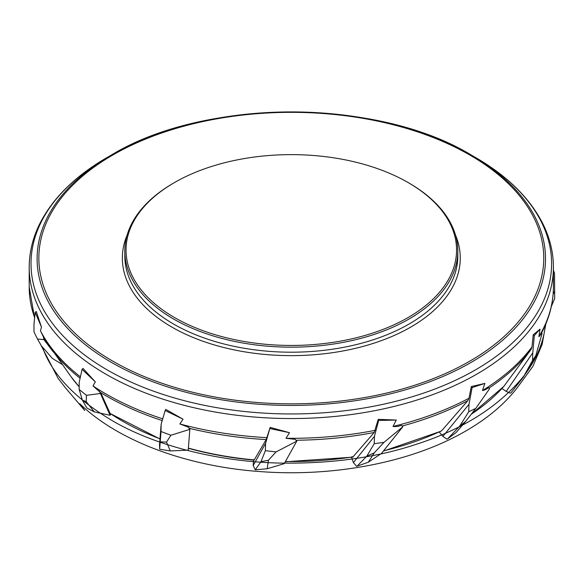 <?xml version="1.0" encoding="UTF-8"?>
<svg xmlns="http://www.w3.org/2000/svg" width="584" height="584" viewBox="0 0 584 584"><rect width="100%" height="100%" fill="white"/><g stroke="black" fill="none" stroke-linecap="round" stroke-linejoin="round"><path stroke-width="0.88" d="M80.088 378.257A261.369 150.898 180 0 1 49.793 347.064A261.369 150.898 180 0 1 44.333 338.757L40.435 330.807L41.471 327.149L36.303 311.557L35.164 312.228L33.952 324.602L34.003 331.865L37.471 339.034L41.354 345.794L52.363 358.401L62.269 364.467M44.333 338.757L70.89 376.498A238.542 137.722 0 0 0 79.176 386.834L70.89 376.498M110.12 413.421L100.784 392.798L93.002 385.929L95.316 381.856L83.001 368.409L82.074 369.336L79.212 382.206L79.161 389.477L86.447 395.331L86.206 401.639L94.287 411.895L86.848 407.99L82.395 400.179L79.161 389.477M296.803 441.139L276.079 451.906L268.414 460.243L267.202 468.74L284.218 463.674L296.803 441.139L295.27 439.351L285.978 438.277L289.496 432.7L270.151 427.393L266.216 439.577L254.244 459.893A238.542 137.722 0 0 1 188.391 448.089L189.917 428.619L188.398 427.211L179.85 423.947L183.047 419.195L165.717 409.384L165.17 410.494L161.14 424.21L160.994 431.503L170.849 435.248L166.528 442.117L170.28 450.928L159.673 449.235L160.994 431.503M254.244 459.893L253.77 459.579L254.244 459.893M402.807 426.78L383.936 442.402L374.264 452.87L368.285 462.251L381.44 453.483L402.807 426.78L401.456 425.349C398.383 426.422 395.572 426.787 393.025 426.444L396.259 420.049L378.242 419.327L374.205 432.481L352.758 457.155L285.277 461.776M285.415 461.521A238.542 137.722 0 0 0 353.291 456.834L351.897 456.746M465.776 421.283L459.666 426.181L447.526 438.927L456.067 432.583L465.776 421.283L475.785 408.399L489.545 388.761L488.596 387.623C486.355 389.353 484.319 390.309 482.486 390.506L484.873 383.411L471.303 386.564L468.981 398.237L467.857 400.646L441.621 430.78L440.431 431.335M535.732 355.766L532.579 360.357L532.761 352.853L506.182 391.419L510.263 393.163L510.964 392.798L523.359 377.045L527.111 370.935L535.732 355.766L542.032 333.668L541.624 332.69C540.616 334.822 539.704 336.143 538.893 336.661L540.025 329.135L533.236 334.793L532.002 346.889L530.98 349.568L503.729 386.506M408.603 182.821A166.491 96.126 180 0 1 409.041 183.077A166.491 96.126 180 0 1 457.805 251.047A166.491 96.126 180 0 1 371.643 335.238A166.491 96.126 180 0 1 202.341 332.296A166.491 96.126 180 0 1 124.815 251.047A166.491 96.126 180 0 1 173.579 183.077A166.491 96.126 180 0 1 174.017 182.821M202.998 330.683A165.257 95.411 0 0 0 420.37 309.629A165.257 95.411 0 0 0 408.165 182.573A165.257 95.411 0 0 0 174.448 182.573A165.257 95.411 0 0 0 202.998 330.683M551.289 306.651L554.698 298.424L554.523 273.421L553.413 272.976M553.128 294.197L554.8 290.89M553.413 270.224L554.523 273.421M523.359 377.045L532.579 360.357M532.761 352.853L534.331 335.544L533.236 334.793M506.182 391.419L501.948 388.499M540.025 329.135L534.331 335.544M447.526 438.927L446.848 439.117L442.898 436.394L468.974 404.289L472.127 387.557L471.303 386.564M475.785 408.399L468.74 411.735L468.974 404.289M459.666 426.181L468.74 411.735M442.898 436.394L439.27 432.029M484.873 383.411L472.127 387.557M374.264 452.87L366.869 456.119L374.22 443.687L374.468 436.292L378.651 420.465L378.242 419.327M368.285 462.251L357.072 466.163L366.869 456.119M357.072 466.163L356.532 466.207L353.408 462.616L374.468 436.292M383.936 442.402L374.22 443.687M353.408 462.616L351.517 457.345M396.259 420.049L378.651 420.465M402.785 426.773L401.456 425.349M268.414 460.243L261.004 461.674L265.362 450.68L265.581 443.344L270.151 427.393M267.202 468.74L255.259 469.813L261.004 461.674M255.259 469.813L253.171 465.558L265.581 443.344M276.079 451.906L265.362 450.68M253.171 465.558L253.522 460.075M289.496 432.7L270.078 428.576M296.745 441.117L295.27 439.351M166.528 442.117L160.374 441.884M159.673 449.235L159.534 444.709L161.14 424.21M188.398 448.3L188.223 450.154L170.28 450.928M188.223 450.154L189.851 429.357L170.849 435.248M183.047 419.195L165.17 410.494M189.763 429.32L188.398 427.211M189.917 428.619L189.851 429.357M86.206 401.639L82.395 400.179M110.997 414.107L110.047 415.26L94.287 411.895M110.047 415.26L100.441 393.485L86.447 395.331M95.316 381.856L82.074 369.336M100.346 393.426L99.324 391.024M100.784 392.798L100.441 393.485M53.144 351.729L43.939 339.632L37.471 339.034M41.471 327.149L35.164 312.228M43.939 339.632L43.442 337.041M44.566 339.165L44.034 339.72M34.58 318.178L29.2 286.978A262.106 151.329 0 0 0 34.631 317.63M40.435 330.807A262.106 151.329 0 0 0 80.41 376.833M109.763 413.18A238.542 137.722 0 0 0 159.994 438.818M162.206 420.582A261.369 150.898 180 0 1 100.477 392.484M93.002 385.929A262.106 151.329 0 0 0 162.717 418.845M266.216 439.577A261.369 150.898 180 0 1 189.618 428.386M179.85 423.947A262.106 151.329 0 0 0 266.99 437.657M374.205 432.481A261.369 150.898 180 0 1 296.336 440.248M285.978 438.277A262.106 151.329 0 0 0 375.242 430.335M383.542 450.855A238.542 137.722 0 0 0 441.621 430.78M467.857 400.646A261.369 150.898 180 0 1 402.194 426.021M393.025 426.444A262.106 151.329 0 0 0 468.981 398.237M471.215 414.275A238.542 137.722 0 0 0 503.963 386.236M530.98 349.568A261.369 150.898 180 0 1 488.99 388.09M482.486 390.506A262.106 151.329 0 0 0 532.002 346.889M548.814 315.214A261.369 150.898 180 0 1 541.645 332.741M538.893 336.661A262.106 151.329 0 0 0 553.413 286.978C553.376 302.775 549.413 318.127 541.529 333.041M475.369 157.403L471.054 154.906C377.249 97.959 205.349 97.973 111.559 154.906L111.559 154.906A254.201 146.759 180 0 1 471.054 154.906A254.201 146.759 180 0 1 489.83 350.342A254.201 146.759 180 0 1 155.475 382.732A254.201 146.759 180 0 1 111.559 154.906L107.244 157.403A260.303 150.285 0 0 0 152.212 390.696A260.303 150.285 0 0 0 494.597 357.532A260.303 150.285 0 0 0 475.369 157.403C507.292 175.908 529.783 198.012 542.835 223.716C549.858 237.849 553.384 252.354 553.413 267.224A262.106 151.329 180 0 1 417.779 399.77A262.106 151.329 180 0 1 151.249 395.134A262.106 151.329 180 0 1 29.2 267.224L29.2 286.978M156.41 381.294A252.456 145.752 0 0 0 543.558 263.939A252.456 145.752 0 0 0 173.959 129.042A252.456 145.752 0 0 0 156.41 381.294M455.469 235.002A168.958 97.55 180 0 1 389.893 337.311A168.958 97.55 180 0 1 201.027 340.545A168.958 97.55 180 0 1 127.151 235.002M124.815 251.047L124.815 256.077A166.491 96.126 0 0 0 202.341 337.326A166.491 96.126 0 0 0 371.643 340.275A166.491 96.126 0 0 0 457.805 256.077L457.805 251.047M42.435 347.027C52.1 374.891 76.54 400.106 115.756 422.677C158.797 446.811 220.759 461.907 280.05 463.083C331.23 463.879 376.899 457.527 417.071 444.037C463.645 428.977 499.335 406.172 524.147 375.621M524.607 375.016C536.718 358.773 543.638 342.122 545.361 325.054M109.88 413.348L159.98 438.993M188.325 448.286C209.24 454.067 231.14 458.017 254.018 460.119M383.323 451.125L441.102 431.174M471.069 414.472L503.853 386.374M553.413 267.224L553.413 286.978M174.448 182.573L173.579 183.077M408.165 182.573L409.041 183.077M107.244 157.403C75.321 175.908 52.83 198.012 39.778 223.716C32.762 237.849 29.236 252.354 29.2 267.224M40.369 344.071L58.028 378.242L65.174 387.484L81.95 407.194C84.125 409.837 87.695 414.275 79.782 403.705C118.311 441.037 187.406 466.777 261.793 471.697C331.04 476.719 403.376 463.645 455.389 436.671C481.676 423.115 502.145 406.997 516.796 388.316L532.856 366.431L542.127 344.465L545.814 323.989"/></g></svg>
